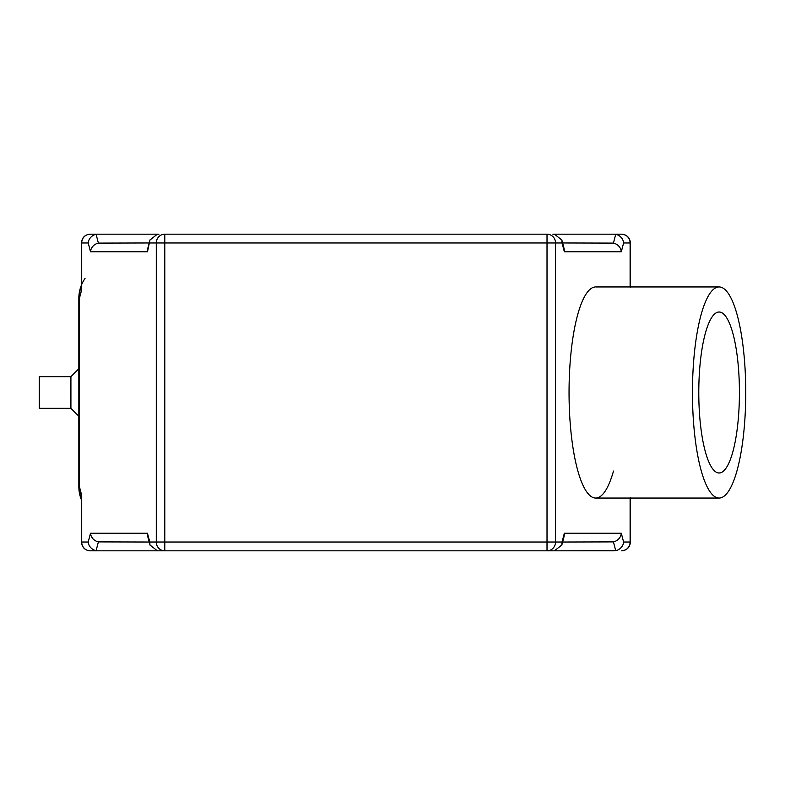 <?xml version="1.0" encoding="UTF-8"?>
<svg xmlns="http://www.w3.org/2000/svg" width="785" height="785" viewBox="0 0 785 785"><rect width="100%" height="100%" fill="white"/><g stroke="black" fill="none" stroke-linecap="round" stroke-linejoin="round"><path stroke-width="1.18" d="M630.394 497.749L630.394 542.033C629.962 547.263 627.029 550.197 621.592 550.825A8.792 8.507 -90 0 0 630.11 542.033L623.604 542.033A9.332 8.37 148 0 1 615.725 550.687L554.426 550.825L561.844 544.996L562.04 542.033L555.535 542.033L555.535 242.967A8.792 8.507 -90 0 0 547.017 234.175L164.791 234.175A8.792 8.507 90 0 0 156.284 242.967L156.284 542.033A8.792 8.507 90 0 0 164.791 550.825L547.017 550.825A8.792 8.507 -90 0 0 555.535 542.033L547.017 542.033L547.017 550.825L614.135 550.825M552.856 550.825L547.017 550.825L552.856 550.825M97.674 550.825L164.791 550.825L164.791 542.033L149.778 542.033L149.964 544.996L157.383 550.825L90.216 550.825L97.674 550.825L96.094 550.687L98.38 541.895L149.199 542.033M623.604 542.033L621.308 533.241A9.332 8.37 148 0 1 613.428 541.895L615.725 550.687M562.619 542.033L613.428 541.895M621.308 533.241L564.337 533.241L564.14 536.194M564.337 533.241L562.04 542.033M149.778 542.033L147.482 533.241L90.51 533.241L88.214 542.033L81.709 542.033A8.792 8.507 90 0 0 90.216 550.825C84.947 550.403 82.023 547.469 81.424 542.033L81.424 497.729M81.434 497.768L81.709 495.325L79.403 486.621L78.834 486.621L81.424 499.751M88.214 542.033A9.332 8.37 32 0 0 96.094 550.687M90.51 533.241A9.332 8.37 32 0 0 98.38 541.895M147.482 533.241L147.678 536.194M80.404 287.977L78.834 298.378L78.834 486.621A35.188 35.188 0 0 0 81.424 499.868A35.188 35.188 0 0 1 78.834 486.621L81.424 499.348M79.403 486.621L79.403 298.378L81.709 289.675L81.424 242.967C82.023 237.531 84.957 234.597 90.216 234.175A8.792 8.507 90 0 0 81.709 242.967L88.214 242.967L90.51 251.759A9.332 8.37 -32 0 1 98.38 243.105L96.094 234.313L97.674 234.175L90.216 234.175L158.953 234.175M90.51 251.759L147.482 251.759L149.964 240.004L157.383 234.175L97.674 234.175M147.482 251.759L147.678 248.806M149.199 242.967L98.38 243.105M88.214 242.967A9.332 8.37 -32 0 1 96.094 234.313M149.778 242.967L562.04 242.967L561.844 240.004L554.426 234.175L621.592 234.175L614.135 234.175L615.725 234.313L613.428 243.105L562.619 242.967M562.04 242.967L564.337 251.759L621.308 251.759L623.604 242.967L630.11 242.967A8.792 8.507 -90 0 0 621.592 234.175C627.029 234.803 629.962 237.737 630.394 242.967L630.394 287.251M623.604 242.967A9.332 8.37 -148 0 0 615.725 234.313M621.308 251.759A9.332 8.37 -148 0 0 613.428 243.105M564.337 251.759L564.14 248.806M614.135 234.175L552.856 234.175M164.791 550.825L158.953 550.825M594.696 287.025A105.553 26.641 90 0 0 569.046 392.5A105.553 26.641 90 0 0 594.696 497.975M745.75 392.5A105.553 26.641 -90 0 1 718.108 497.975A105.553 26.641 -90 0 1 692.458 392.5A105.553 26.641 -90 0 1 718.108 287.025A105.553 26.641 -90 0 1 745.75 392.5M719.109 472.982A80.482 20.312 90 0 0 739.421 392.5A80.482 20.312 90 0 0 719.109 312.018A80.482 20.312 90 0 0 698.787 392.5A80.482 20.312 90 0 0 719.109 472.982M85.035 278.439A35.188 35.188 0 0 0 78.834 298.378L79.54 291.294M70.915 408.337L70.915 376.663L39.25 376.663L39.25 408.337L70.915 408.337L78.834 416.246M613.487 471.078A105.553 26.641 -90 0 1 584.835 488.888A105.553 26.641 -90 0 1 569.046 392.5M630.11 242.967L630.11 286.947M630.11 498.053L630.11 542.033M81.709 542.033L81.709 495.325M79.403 298.378L78.834 298.378M81.709 289.675L81.709 242.967M547.017 234.175L547.017 542.033L164.791 542.033L164.791 234.175M630.394 285.141L631.003 286.741M630.394 499.859L631.003 498.259M564.111 536.322L561.815 545.124M150.004 545.124L147.708 536.322M81.424 285.141L80.816 286.741M147.708 248.678L150.004 239.876M561.815 239.876L564.111 248.678M595.697 498.053L719.109 498.053M719.109 286.947L595.697 286.947M70.915 376.663L78.834 368.754"/></g></svg>
